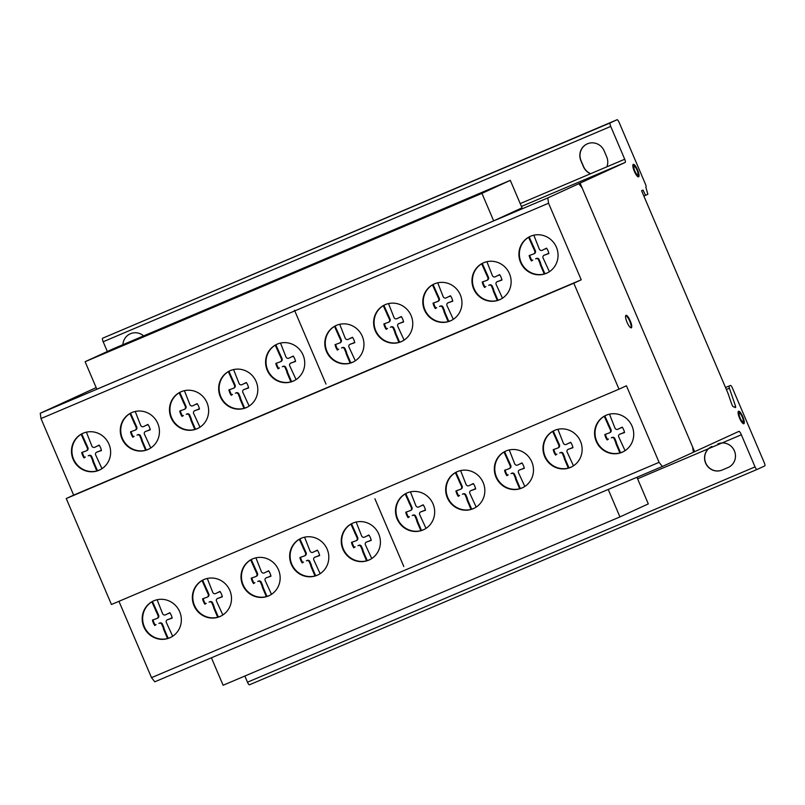 <?xml version="1.0" encoding="UTF-8"?>
<svg xmlns="http://www.w3.org/2000/svg" width="805" height="805" viewBox="0 0 805 805"><rect width="100%" height="100%" fill="white"/><g stroke="black" fill="none" stroke-linecap="round" stroke-linejoin="round"><path stroke-width="1.21" d="M608.228 489.45L619.941 516.921L648.307 503.9L636.946 477.264M619.941 516.921L223.116 685.256L211.403 657.796M481.933 193.361L510.3 180.35L113.475 348.696L85.109 361.707L96.841 389.207L493.666 220.862L481.933 193.361L85.109 361.707M510.3 180.35L522.022 207.851L493.666 220.862M83.187 433.191A20.155 19.461 -114.6 0 0 81.768 433.976L87.896 447.63A2.254 2.174 65.4 0 1 86.88 450.609L86.266 450.891A2.254 2.174 -114.6 0 0 87.282 447.912L81.154 434.257L81.768 433.976M81.154 434.257A20.155 19.461 -114.6 0 0 71.957 452.138A20.155 19.461 -114.6 0 0 83.096 469.396A20.155 19.461 -114.6 0 0 96.811 470.965L92.857 461.688L93.471 461.406L97.425 470.684A20.155 19.461 -114.6 0 0 99.991 469.818M82.633 469.607A20.155 19.461 65.4 0 1 71.474 451.213A20.155 19.461 65.4 0 1 82.643 433.432A20.155 19.461 65.4 0 1 99.468 433.895A20.155 19.461 65.4 0 1 110.597 451.072A20.155 19.461 65.4 0 1 101.541 468.953A20.155 19.461 65.4 0 1 99.458 470.07A20.155 19.461 65.4 0 1 82.633 469.607M181.195 391.703A20.155 19.461 -114.6 0 0 179.777 392.488L185.905 406.143A2.254 2.174 65.4 0 1 184.878 409.121L184.265 409.403A2.254 2.174 -114.6 0 0 185.291 406.424L179.163 392.77L179.777 392.488M179.163 392.77A20.155 19.461 -114.6 0 0 169.966 410.651A20.155 19.461 -114.6 0 0 181.095 427.908A20.155 19.461 -114.6 0 0 194.82 429.478L190.866 420.2L191.479 419.918L195.434 429.196A20.155 19.461 -114.6 0 0 198 428.33M180.642 428.119A20.155 19.461 65.4 0 1 169.473 409.725A20.155 19.461 65.4 0 1 180.652 391.944A20.155 19.461 65.4 0 1 197.477 392.407A20.155 19.461 65.4 0 1 208.606 409.584A20.155 19.461 65.4 0 1 199.539 427.465A20.155 19.461 65.4 0 1 197.467 428.582A20.155 19.461 65.4 0 1 180.642 428.119M277.292 344.097A20.155 19.461 -114.6 0 0 275.874 344.882L282.002 358.527A2.254 2.174 65.4 0 1 280.985 361.515L280.371 361.797A2.254 2.174 -114.6 0 0 281.388 358.819L275.26 345.164L275.874 344.882M275.26 345.164A20.155 19.461 -114.6 0 0 266.063 363.045A20.155 19.461 -114.6 0 0 277.202 380.302A20.155 19.461 -114.6 0 0 290.917 381.872L286.962 372.594L287.576 372.313L291.531 381.59A20.155 19.461 -114.6 0 0 294.097 380.725M276.739 380.513A20.155 19.461 65.4 0 1 265.58 362.119A20.155 19.461 65.4 0 1 276.749 344.339A20.155 19.461 65.4 0 1 293.573 344.802A20.155 19.461 65.4 0 1 304.703 361.978A20.155 19.461 65.4 0 1 295.646 379.859A20.155 19.461 65.4 0 1 293.563 380.976A20.155 19.461 65.4 0 1 276.739 380.513M385.323 304.612A20.155 19.461 -114.6 0 0 383.905 305.397L390.033 319.052A2.254 2.174 65.4 0 1 389.006 322.03L388.392 322.312A2.254 2.174 -114.6 0 0 389.419 319.333L383.291 305.679L383.905 305.397M383.291 305.679A20.155 19.461 -114.6 0 0 374.094 323.56A20.155 19.461 -114.6 0 0 385.223 340.817A20.155 19.461 -114.6 0 0 398.948 342.387L394.983 333.109L395.597 332.827L399.562 342.105A20.155 19.461 -114.6 0 0 402.128 341.24M384.76 341.028A20.155 19.461 65.4 0 1 373.601 322.634A20.155 19.461 65.4 0 1 384.78 304.853A20.155 19.461 65.4 0 1 401.604 305.316A20.155 19.461 65.4 0 1 412.734 322.493A20.155 19.461 65.4 0 1 403.667 340.374A20.155 19.461 65.4 0 1 401.584 341.491A20.155 19.461 65.4 0 1 384.76 341.028M483.684 262.712A20.155 19.461 -114.6 0 0 482.276 263.497L488.404 277.141A2.254 2.174 65.4 0 1 487.377 280.13L486.763 280.412A2.254 2.174 -114.6 0 0 487.78 277.423L481.662 263.778L482.276 263.497M481.662 263.778A20.155 19.461 -114.6 0 0 472.465 281.649A20.155 19.461 -114.6 0 0 483.594 298.907A20.155 19.461 -114.6 0 0 497.319 300.486L493.354 291.199L493.968 290.917L497.933 300.205A20.155 19.461 -114.6 0 0 500.489 299.329M483.131 299.118A20.155 19.461 65.4 0 1 471.972 280.724A20.155 19.461 65.4 0 1 483.151 262.953A20.155 19.461 65.4 0 1 499.975 263.416A20.155 19.461 65.4 0 1 511.095 280.593A20.155 19.461 65.4 0 1 502.038 298.474A20.155 19.461 65.4 0 1 499.955 299.591A20.155 19.461 65.4 0 1 483.131 299.118M153.896 600.772A20.155 19.461 -114.6 0 0 152.487 601.546L158.615 615.201A2.254 2.174 65.4 0 1 157.589 618.19L156.975 618.471A2.254 2.174 -114.6 0 0 158.001 615.483L151.873 601.828L152.487 601.546M151.873 601.828A20.155 19.461 -114.6 0 0 142.676 619.709A20.155 19.461 -114.6 0 0 153.805 636.966A20.155 19.461 -114.6 0 0 167.531 638.536L163.566 629.258L164.18 628.977L168.144 638.254A20.155 19.461 -114.6 0 0 170.7 637.389M153.342 637.178A20.155 19.461 65.4 0 1 142.183 618.783A20.155 19.461 65.4 0 1 153.363 601.003A20.155 19.461 65.4 0 1 170.187 601.476A20.155 19.461 65.4 0 1 181.316 618.653A20.155 19.461 65.4 0 1 172.25 636.524A20.155 19.461 65.4 0 1 170.167 637.64A20.155 19.461 65.4 0 1 153.342 637.178M252.71 558.851A20.155 19.461 -114.6 0 0 251.301 559.636L257.419 573.281A2.254 2.174 65.4 0 1 256.403 576.269L255.789 576.551A2.254 2.174 -114.6 0 0 256.805 573.562L250.677 559.918L251.301 559.636M250.677 559.918A20.155 19.461 -114.6 0 0 241.49 577.789A20.155 19.461 -114.6 0 0 252.619 595.046A20.155 19.461 -114.6 0 0 266.334 596.626L262.38 587.338L262.994 587.056L266.958 596.344A20.155 19.461 -114.6 0 0 269.514 595.469M252.156 595.257A20.155 19.461 65.4 0 1 240.997 576.863A20.155 19.461 65.4 0 1 252.176 559.083A20.155 19.461 65.4 0 1 269.001 559.556A20.155 19.461 65.4 0 1 280.12 576.732A20.155 19.461 65.4 0 1 271.064 594.613A20.155 19.461 65.4 0 1 268.981 595.73A20.155 19.461 65.4 0 1 252.156 595.257M352.962 523.069A20.155 19.461 -114.6 0 0 351.544 523.844L357.672 537.499A2.254 2.174 65.4 0 1 356.645 540.487L356.031 540.769A2.254 2.174 -114.6 0 0 357.058 537.78L350.93 524.125L351.544 523.844M350.93 524.125A20.155 19.461 -114.6 0 0 341.733 542.007A20.155 19.461 -114.6 0 0 352.862 559.264A20.155 19.461 -114.6 0 0 366.587 560.833L362.622 551.556L363.236 551.274L367.201 560.552A20.155 19.461 -114.6 0 0 369.757 559.686M352.399 559.475A20.155 19.461 65.4 0 1 341.24 541.081A20.155 19.461 65.4 0 1 352.419 523.3A20.155 19.461 65.4 0 1 369.243 523.763A20.155 19.461 65.4 0 1 380.373 540.95A20.155 19.461 65.4 0 1 371.306 558.821A20.155 19.461 65.4 0 1 369.223 559.938A20.155 19.461 65.4 0 1 352.399 559.475M457.391 471.609A20.155 19.461 -114.6 0 0 455.972 472.394L462.1 486.049A2.254 2.174 65.4 0 1 461.074 489.038L460.46 489.319A2.254 2.174 -114.6 0 0 461.486 486.331L455.358 472.676L455.972 472.394M455.358 472.676A20.155 19.461 -114.6 0 0 446.161 490.557A20.155 19.461 -114.6 0 0 457.29 507.814A20.155 19.461 -114.6 0 0 471.016 509.384L467.051 500.106L467.665 499.825L471.629 509.102A20.155 19.461 -114.6 0 0 474.185 508.237M456.827 508.025A20.155 19.461 65.4 0 1 445.668 489.631A20.155 19.461 65.4 0 1 456.848 471.851A20.155 19.461 65.4 0 1 473.672 472.314A20.155 19.461 65.4 0 1 484.801 489.5A20.155 19.461 65.4 0 1 475.735 507.371A20.155 19.461 65.4 0 1 473.652 508.488A20.155 19.461 65.4 0 1 456.827 508.025M554.695 430.333A20.155 19.461 -114.6 0 0 553.277 431.118L559.405 444.773A2.254 2.174 65.4 0 1 558.378 447.751L557.764 448.033A2.254 2.174 -114.6 0 0 558.791 445.054L552.663 431.4L553.277 431.118M552.663 431.4A20.155 19.461 -114.6 0 0 543.466 449.281A20.155 19.461 -114.6 0 0 554.595 466.538A20.155 19.461 -114.6 0 0 568.32 468.108L564.365 458.83L564.979 458.548L568.934 467.826A20.155 19.461 -114.6 0 0 571.5 466.96M554.142 466.749A20.155 19.461 65.4 0 1 542.973 448.355A20.155 19.461 65.4 0 1 554.152 430.574A20.155 19.461 65.4 0 1 570.976 431.037A20.155 19.461 65.4 0 1 582.106 448.214A20.155 19.461 65.4 0 1 573.039 466.095A20.155 19.461 65.4 0 1 570.966 467.212A20.155 19.461 65.4 0 1 554.142 466.749M606.286 415.189A20.155 19.461 -114.6 0 0 604.867 415.974L610.995 429.629A2.254 2.174 65.4 0 1 609.969 432.607L609.355 432.889A2.254 2.174 -114.6 0 0 610.381 429.91L604.253 416.255L604.867 415.974M604.253 416.255A20.155 19.461 -114.6 0 0 595.056 434.137A20.155 19.461 -114.6 0 0 606.185 451.394A20.155 19.461 -114.6 0 0 619.91 452.963L615.956 443.686L616.57 443.404L620.524 452.682A20.155 19.461 -114.6 0 0 623.09 451.816M605.732 451.605A20.155 19.461 65.4 0 1 594.563 433.211A20.155 19.461 65.4 0 1 605.742 415.43A20.155 19.461 65.4 0 1 622.567 415.893A20.155 19.461 65.4 0 1 633.696 433.07A20.155 19.461 65.4 0 1 624.63 450.951A20.155 19.461 65.4 0 1 622.557 452.068A20.155 19.461 65.4 0 1 605.732 451.605M506.043 450.971A20.155 19.461 -114.6 0 0 504.624 451.756L510.752 465.411A2.254 2.174 65.4 0 1 509.726 468.389L509.112 468.671A2.254 2.174 -114.6 0 0 510.139 465.693L504.011 452.038L504.624 451.756M504.011 452.038A20.155 19.461 -114.6 0 0 494.813 469.919A20.155 19.461 -114.6 0 0 505.943 487.176A20.155 19.461 -114.6 0 0 519.668 488.746L515.703 479.468L516.317 479.186L520.282 488.464A20.155 19.461 -114.6 0 0 522.837 487.599M505.48 487.387A20.155 19.461 65.4 0 1 494.32 468.993A20.155 19.461 65.4 0 1 505.5 451.213A20.155 19.461 65.4 0 1 522.324 451.675A20.155 19.461 65.4 0 1 533.453 468.862A20.155 19.461 65.4 0 1 524.387 486.733A20.155 19.461 65.4 0 1 522.304 487.85A20.155 19.461 65.4 0 1 505.48 487.387M407.229 492.891A20.155 19.461 -114.6 0 0 405.811 493.676L411.939 507.331A2.254 2.174 65.4 0 1 410.912 510.31L410.298 510.591A2.254 2.174 -114.6 0 0 411.325 507.613L405.197 493.958L405.811 493.676M405.197 493.958A20.155 19.461 -114.6 0 0 396 511.839A20.155 19.461 -114.6 0 0 407.129 529.096A20.155 19.461 -114.6 0 0 420.854 530.666L416.889 521.388L417.503 521.107L421.468 530.384A20.155 19.461 -114.6 0 0 424.024 529.519M406.666 529.308A20.155 19.461 65.4 0 1 395.507 510.913A20.155 19.461 65.4 0 1 406.686 493.133A20.155 19.461 65.4 0 1 423.511 493.596A20.155 19.461 65.4 0 1 434.64 510.773A20.155 19.461 65.4 0 1 425.573 528.654A20.155 19.461 65.4 0 1 423.49 529.771A20.155 19.461 65.4 0 1 406.666 529.308M301.372 538.213A20.155 19.461 -114.6 0 0 299.953 538.988L306.081 552.643A2.254 2.174 65.4 0 1 305.055 555.631L304.441 555.913A2.254 2.174 -114.6 0 0 305.467 552.924L299.339 539.269L299.953 538.988M299.339 539.269A20.155 19.461 -114.6 0 0 290.142 557.151A20.155 19.461 -114.6 0 0 301.271 574.408A20.155 19.461 -114.6 0 0 314.997 575.978L311.032 566.7L311.646 566.418L315.61 575.696A20.155 19.461 -114.6 0 0 318.166 574.83M300.808 574.619A20.155 19.461 65.4 0 1 289.649 556.225A20.155 19.461 65.4 0 1 300.829 538.444A20.155 19.461 65.4 0 1 317.653 538.917A20.155 19.461 65.4 0 1 328.782 556.094A20.155 19.461 65.4 0 1 319.716 573.965A20.155 19.461 65.4 0 1 317.633 575.082A20.155 19.461 65.4 0 1 300.808 574.619M204.057 579.489A20.155 19.461 -114.6 0 0 202.649 580.274L208.777 593.919A2.254 2.174 65.4 0 1 207.75 596.908L207.137 597.189A2.254 2.174 -114.6 0 0 208.153 594.201L202.035 580.556L202.649 580.274M202.035 580.556A20.155 19.461 -114.6 0 0 192.838 598.427A20.155 19.461 -114.6 0 0 203.967 615.684A20.155 19.461 -114.6 0 0 217.692 617.264L213.728 607.976L214.341 607.695L218.306 616.982A20.155 19.461 -114.6 0 0 220.862 616.107M203.504 615.895A20.155 19.461 65.4 0 1 192.345 597.501A20.155 19.461 65.4 0 1 203.524 579.731A20.155 19.461 65.4 0 1 220.349 580.194A20.155 19.461 65.4 0 1 231.468 597.37A20.155 19.461 65.4 0 1 222.411 615.251A20.155 19.461 65.4 0 1 220.329 616.368A20.155 19.461 65.4 0 1 203.504 615.895M530.616 236.227A20.155 19.461 -114.6 0 0 529.207 237.012L535.335 250.657A2.254 2.174 65.4 0 1 534.309 253.645L533.695 253.927A2.254 2.174 -114.6 0 0 534.711 250.939L528.593 237.294L529.207 237.012M528.593 237.294A20.155 19.461 -114.6 0 0 519.396 255.165A20.155 19.461 -114.6 0 0 530.525 272.422A20.155 19.461 -114.6 0 0 544.25 274.002L540.286 264.714L540.9 264.432L544.864 273.72A20.155 19.461 -114.6 0 0 547.42 272.845M530.062 272.633A20.155 19.461 65.4 0 1 518.903 254.239A20.155 19.461 65.4 0 1 530.082 236.459A20.155 19.461 65.4 0 1 546.907 236.932A20.155 19.461 65.4 0 1 558.026 254.108A20.155 19.461 65.4 0 1 548.97 271.979A20.155 19.461 65.4 0 1 546.887 273.106A20.155 19.461 65.4 0 1 530.062 272.633M434.519 283.833A20.155 19.461 -114.6 0 0 433.1 284.618L439.228 298.263A2.254 2.174 65.4 0 1 438.212 301.251L437.598 301.533A2.254 2.174 -114.6 0 0 438.614 298.544L432.486 284.9L433.1 284.618M432.486 284.9A20.155 19.461 -114.6 0 0 423.289 302.771A20.155 19.461 -114.6 0 0 434.428 320.028A20.155 19.461 -114.6 0 0 448.144 321.608L444.189 312.32L444.803 312.038L448.757 321.326A20.155 19.461 -114.6 0 0 451.323 320.45M433.965 320.239A20.155 19.461 65.4 0 1 422.796 301.845A20.155 19.461 65.4 0 1 433.976 284.064A20.155 19.461 65.4 0 1 450.8 284.537A20.155 19.461 65.4 0 1 461.929 301.714A20.155 19.461 65.4 0 1 452.873 319.595A20.155 19.461 65.4 0 1 450.79 320.712A20.155 19.461 65.4 0 1 433.965 320.239M336.51 325.321A20.155 19.461 -114.6 0 0 335.101 326.106L341.229 339.75A2.254 2.174 65.4 0 1 340.203 342.739L339.589 343.021A2.254 2.174 -114.6 0 0 340.606 340.032L334.488 326.387L335.101 326.106M334.488 326.387A20.155 19.461 -114.6 0 0 325.29 344.258A20.155 19.461 -114.6 0 0 336.42 361.515A20.155 19.461 -114.6 0 0 350.145 363.095L346.18 353.808L346.794 353.526L350.759 362.814A20.155 19.461 -114.6 0 0 353.315 361.938M335.957 361.727A20.155 19.461 65.4 0 1 324.797 343.333A20.155 19.461 65.4 0 1 335.977 325.562A20.155 19.461 65.4 0 1 352.801 326.025A20.155 19.461 65.4 0 1 363.92 343.202A20.155 19.461 65.4 0 1 354.864 361.083A20.155 19.461 65.4 0 1 352.781 362.2A20.155 19.461 65.4 0 1 335.957 361.727M230.361 370.582A20.155 19.461 -114.6 0 0 228.942 371.367L235.07 385.021A2.254 2.174 65.4 0 1 234.054 388L233.44 388.282A2.254 2.174 -114.6 0 0 234.456 385.303L228.328 371.648L228.942 371.367M228.328 371.648A20.155 19.461 -114.6 0 0 219.131 389.529A20.155 19.461 -114.6 0 0 230.27 406.787A20.155 19.461 -114.6 0 0 243.985 408.356L240.031 399.079L240.645 398.797L244.599 408.075A20.155 19.461 -114.6 0 0 247.165 407.209M229.807 406.998A20.155 19.461 65.4 0 1 218.648 388.604A20.155 19.461 65.4 0 1 229.817 370.823A20.155 19.461 65.4 0 1 246.642 371.286A20.155 19.461 65.4 0 1 257.771 388.463A20.155 19.461 65.4 0 1 248.715 406.344A20.155 19.461 65.4 0 1 246.632 407.461A20.155 19.461 65.4 0 1 229.807 406.998M132 412.492A20.155 19.461 -114.6 0 0 130.581 413.267L136.709 426.922A2.254 2.174 65.4 0 1 135.683 429.91L135.069 430.192A2.254 2.174 -114.6 0 0 136.095 427.203L129.967 413.549L130.581 413.267M129.967 413.549A20.155 19.461 -114.6 0 0 120.77 431.43A20.155 19.461 -114.6 0 0 131.899 448.687A20.155 19.461 -114.6 0 0 145.625 450.257L141.66 440.979L142.274 440.697L146.238 449.975A20.155 19.461 -114.6 0 0 148.794 449.11M131.436 448.898A20.155 19.461 65.4 0 1 120.277 430.504A20.155 19.461 65.4 0 1 131.457 412.724A20.155 19.461 65.4 0 1 148.281 413.196A20.155 19.461 65.4 0 1 159.41 430.373A20.155 19.461 65.4 0 1 150.344 448.244A20.155 19.461 65.4 0 1 148.261 449.361A20.155 19.461 65.4 0 1 131.436 448.898M638.254 176.858A6.772 1.761 67 0 0 638.264 176.838A6.772 1.761 67 0 0 637.802 172.351M637.027 168.738A6.772 1.761 -113 0 1 638.848 176.597A6.772 1.761 -113 0 1 638.586 176.838A6.772 1.761 -113 0 1 634.843 172.461A6.772 1.761 -113 0 1 633.294 164.371A6.772 1.761 -113 0 1 637.027 168.738M633.968 166.544A4.588 1.197 67 0 0 635.195 171.857A4.588 1.197 67 0 0 637.731 174.826A4.588 1.197 67 0 0 636.675 169.342A4.588 1.197 67 0 0 634.149 166.373A4.588 1.197 67 0 0 633.968 166.544M633.505 169.09A4.588 1.197 -113 0 1 633.394 166.786A4.588 1.197 -113 0 1 633.565 166.625L634.149 166.373M741.224 414.937A6.772 1.761 67 0 0 738.306 411.476M739.594 418.228A6.772 1.761 -113 0 1 738.537 411.264A6.772 1.761 -113 0 1 738.547 411.254A6.772 1.761 -113 0 1 742.794 416.759A6.772 1.761 -113 0 1 743.84 423.722A6.772 1.761 -113 0 1 739.594 418.228M742.995 421.709A4.588 1.197 67 0 0 742.28 416.99A4.588 1.197 67 0 0 739.403 413.267A4.588 1.197 67 0 0 740.107 417.986A4.588 1.197 67 0 0 742.985 421.719A4.588 1.197 67 0 0 742.995 421.709A4.588 1.197 -113 0 1 739.352 415.813A4.588 1.197 -113 0 1 741.234 414.947A4.588 1.197 -113 0 1 742.995 421.709M742.985 421.719L742.411 421.961A4.588 1.197 -113 0 1 742.411 421.961A4.588 1.197 -113 0 1 740.58 420.291M630.969 327.846A6.772 1.761 67 0 0 630.305 322.694A6.772 1.761 67 0 0 625.918 315.62A6.772 1.761 67 0 0 625.767 315.57M630.818 327.796A6.772 1.761 -113 0 1 626.431 320.712A6.772 1.761 -113 0 1 626.008 315.349A6.772 1.761 -113 0 1 626.491 315.369A6.772 1.761 -113 0 1 630.597 321.678A6.772 1.761 -113 0 1 631.301 327.816A6.772 1.761 -113 0 1 630.818 327.796M738.759 415.984A4.588 1.197 -113 0 1 738.829 413.508L739.403 413.267M743.508 423.752A6.772 1.761 67 0 0 743.055 419.244M659.084 462.342L626.421 385.776L619.005 389.177L573.804 283.209L581.22 279.808L548.567 203.242L547.813 197.929L625.183 162.439A3.14 0.815 67 0 0 625.193 162.429A3.14 0.815 67 0 0 624.73 159.239L610.733 126.425A3.512 0.916 -113 0 1 610.22 122.883L617.073 119.744A3.431 0.896 -113 0 1 619.186 122.551L645.429 184.093A3.119 0.815 -113 0 1 645.892 187.273A3.119 0.815 -113 0 1 645.882 187.273L647.864 194.287L645.58 195.333L643.034 190.081L641.595 190.745L728.012 393.343L731.916 404.714L732.942 406.555L735.609 407.602L735.629 406.455L729.4 388.221A3.089 0.805 -113 0 1 729.27 385.977A3.089 0.805 -113 0 1 729.32 385.967L730.457 385.444A3.119 0.815 -113 0 1 732.409 388.02L764.287 462.744A3.129 0.815 -113 0 1 764.75 465.924L757.012 469.476A3.129 0.815 -113 0 1 755.05 466.89L741.345 434.77A3.773 0.986 67 0 0 738.889 431.379L662.364 466.487L659.084 462.342L151.511 677.659L154.802 681.805L662.364 466.487M610.22 122.883A3.512 0.916 -113 0 1 610.23 122.883L102.658 338.201A3.512 0.916 67 0 0 103.171 341.753L107.337 351.503M637.731 174.826L637.158 175.067A4.588 1.197 -113 0 1 635.326 173.397M635.97 168.044A6.772 1.761 67 0 0 633.052 164.592M590.689 173.679L606.879 166.816L590.689 173.679A13.091 12.639 -114.6 0 1 583.595 166.635L581.039 160.648A13.091 12.639 -114.6 0 1 587.167 143.914M606.708 156.834A13.091 12.639 65.4 0 1 606.869 166.816A13.091 12.639 -114.6 0 0 606.708 156.834L604.153 150.847A13.091 12.639 -114.6 0 0 587.409 143.803A13.091 12.639 -114.6 0 0 580.888 160.718A13.091 12.639 65.4 0 1 587.087 143.944A13.091 12.639 65.4 0 1 604.153 150.847L606.708 156.834M583.434 166.705L580.888 160.718L583.434 166.705A13.091 12.639 -114.6 0 0 590.538 173.749A13.091 12.639 65.4 0 1 583.434 166.705L583.595 166.635M624.73 159.239L606.869 166.816M610.733 126.425L103.171 341.753M590.538 173.749L520.211 203.585M741.345 434.77L722.045 442.961A12.85 12.407 65.4 0 1 727.811 467.635L721.984 470.1A12.85 12.407 65.4 0 1 708.47 448.717L637.59 478.784M708.611 448.657A12.85 12.407 -114.6 0 0 722.145 470.029L727.962 467.564A12.85 12.407 -114.6 0 0 728.404 467.373M717.728 443.988A12.85 12.407 -114.6 0 1 734.391 450.881A12.85 12.407 -114.6 0 1 727.811 467.635L727.962 467.564M722.045 442.961L708.47 448.717M244.851 676.039L247.477 682.207A3.129 0.815 67 0 0 249.449 684.793L757.012 469.476M755.05 466.89L247.477 682.207M145.625 450.257L146.238 449.975M141.66 440.979L141.298 439.409L141.911 439.127L142.274 440.697M141.298 439.409L140.02 436.411L140.633 436.129L141.911 439.127M140.02 436.411A2.073 2.002 -114.6 0 0 137.001 435.123L137.826 434.73A2.073 2.002 65.4 0 1 140.633 436.129M134.163 436.32L132.835 437.216A14.621 14.118 65.4 0 1 130.531 431.802L134.928 430.252A2.254 2.174 -114.6 0 0 135.069 430.192M131.175 431.661A14.621 14.118 -114.6 0 0 133.389 436.843M135.21 411.466L140.654 425.302A2.244 2.163 -114.6 0 0 143.642 426.549L147.949 424.416A14.621 14.118 65.4 0 1 150.253 429.83L145.715 431.42A2.063 1.992 -114.6 0 0 144.568 434.479L150.777 447.972M145.715 431.42L150.223 429.689M145.393 431.54L146.007 431.259A2.063 1.992 65.4 0 1 146.339 431.138M148.684 430.162L149.307 429.88M146.681 425.261L148.009 424.497M133.932 422.846L134.546 422.565M134.807 424.195L135.421 423.913M136.095 427.203L136.709 426.922M243.985 408.356L244.599 408.075M240.031 399.079L239.669 397.509L240.282 397.227L240.645 398.797M239.669 397.509L238.381 394.5L238.994 394.219L240.282 397.227M238.381 394.5A2.073 2.002 -114.6 0 0 235.372 393.212L235.553 393.122M235.573 393.112L236.187 392.83A2.073 2.002 65.4 0 1 238.994 394.219M232.534 394.42L231.206 395.315A14.621 14.118 65.4 0 1 228.902 389.902L233.289 388.342A2.254 2.174 -114.6 0 0 233.44 388.282M229.546 389.761A14.621 14.118 -114.6 0 0 231.76 394.943M233.571 369.555L239.025 383.401A2.244 2.163 -114.6 0 0 242.013 384.649L246.32 382.506A14.621 14.118 65.4 0 1 248.624 387.93L244.086 389.519A2.063 1.992 -114.6 0 0 242.939 392.568L249.148 406.062M244.086 389.519L248.594 387.779M243.764 389.63L244.378 389.348A2.063 1.992 65.4 0 1 244.7 389.238M247.055 388.262L247.668 387.98M245.052 383.351L246.38 382.596M232.293 380.946L232.917 380.664M233.178 382.295L233.792 382.013M234.456 385.303L235.07 385.021M350.145 363.095L350.759 362.814M346.18 353.808L345.818 352.238L346.432 351.956L346.794 353.526M345.818 352.238L344.54 349.239L345.154 348.957L346.432 351.956M344.54 349.239A2.073 2.002 -114.6 0 0 341.521 347.951L342.346 347.559A2.073 2.002 65.4 0 1 345.154 348.957M338.684 349.159L337.355 350.044A14.621 14.118 65.4 0 1 335.051 344.631L339.448 343.081A2.254 2.174 -114.6 0 0 339.589 343.021M335.695 344.49A14.621 14.118 -114.6 0 0 337.909 349.672M339.73 324.294L345.174 338.13A2.244 2.163 -114.6 0 0 348.163 339.378L352.469 337.245A14.621 14.118 65.4 0 1 354.774 342.658L350.235 344.258A2.063 1.992 -114.6 0 0 349.088 347.307L355.297 360.801M350.235 344.258L354.743 342.517M349.913 344.369L350.527 344.087A2.063 1.992 65.4 0 1 350.849 343.976M353.204 343L353.818 342.719M351.201 338.09L352.53 337.335M338.452 335.685L339.066 335.403M339.328 337.033L339.941 336.752M340.606 340.032L341.229 339.75M448.144 321.608L448.757 321.326M444.189 312.32L443.827 310.75L444.441 310.468L444.803 312.038M443.827 310.75L442.539 307.752L443.153 307.47L444.441 310.468M442.539 307.752A2.073 2.002 -114.6 0 0 439.53 306.464L440.345 306.071A2.073 2.002 65.4 0 1 443.153 307.47M436.692 307.671L435.364 308.557A14.621 14.118 65.4 0 1 433.05 303.143L437.447 301.593A2.254 2.174 -114.6 0 0 437.598 301.533M433.704 303.002A14.621 14.118 -114.6 0 0 435.918 308.184M437.729 282.807L443.173 296.643A2.244 2.163 -114.6 0 0 446.161 297.89L450.468 295.757A14.621 14.118 65.4 0 1 452.782 301.171L448.244 302.771A2.063 1.992 -114.6 0 0 447.097 305.82L453.306 319.313M448.244 302.771L452.752 301.03M447.922 302.881L448.536 302.6A2.063 1.992 65.4 0 1 448.858 302.489M451.213 301.503L451.826 301.221M449.21 296.602L450.528 295.848M436.451 294.197L437.065 293.916M437.336 295.546L437.95 295.264M438.614 298.544L439.228 298.263M544.25 274.002L544.864 273.72M540.286 264.714L539.924 263.144L540.537 262.863L540.9 264.432M539.924 263.144L538.646 260.146L539.259 259.864L540.537 262.863M538.646 260.146A2.073 2.002 -114.6 0 0 535.627 258.858L536.452 258.465A2.073 2.002 65.4 0 1 539.259 259.864M532.789 260.065L531.461 260.951A14.621 14.118 65.4 0 1 529.157 255.537L533.554 253.988A2.254 2.174 -114.6 0 0 533.695 253.927M529.801 255.396A14.621 14.118 -114.6 0 0 532.014 260.579M533.836 235.201L539.28 249.037A2.244 2.163 -114.6 0 0 542.268 250.285L546.575 248.151A14.621 14.118 65.4 0 1 548.879 253.565L544.341 255.165A2.063 1.992 -114.6 0 0 543.194 258.214L549.402 271.708M544.341 255.165L548.849 253.424M544.019 255.276L544.633 254.994A2.063 1.992 65.4 0 1 544.955 254.883M547.309 253.897L547.923 253.615M545.307 248.997L546.635 248.242M532.558 246.592L533.172 246.31M533.433 247.94L534.047 247.658M534.711 250.939L535.335 250.657M217.692 617.264L218.306 616.982M213.728 607.976L213.365 606.407L213.979 606.125L214.341 607.695M213.365 606.407L212.087 603.408L212.701 603.126L213.979 606.125M212.087 603.408A2.073 2.002 -114.6 0 0 209.069 602.12L209.25 602.019M209.28 602.009L209.894 601.727A2.073 2.002 65.4 0 1 212.701 603.126M206.231 603.327L204.903 604.223A14.621 14.118 65.4 0 1 202.598 598.799L206.996 597.25A2.254 2.174 -114.6 0 0 207.137 597.189M203.242 598.658A14.621 14.118 -114.6 0 0 205.456 603.851M207.277 578.463L212.721 592.299A2.244 2.163 -114.6 0 0 215.71 593.547L220.017 591.413A14.621 14.118 65.4 0 1 222.321 596.827L217.783 598.427A2.063 1.992 -114.6 0 0 216.636 601.476L222.844 614.97M217.783 598.427L222.291 596.686M217.461 598.538L218.075 598.256A2.063 1.992 65.4 0 1 218.397 598.145M220.751 597.169L221.365 596.887M218.749 592.259L220.077 591.504M206 589.854L206.613 589.572M206.875 591.202L207.489 590.92M208.153 594.201L208.777 593.919M314.997 575.978L315.61 575.696M311.032 566.7L310.67 565.13L311.283 564.848L311.646 566.418M310.67 565.13L309.392 562.132L310.005 561.85L311.283 564.848M309.392 562.132A2.073 2.002 -114.6 0 0 306.373 560.844L306.554 560.743M306.584 560.733L307.198 560.451A2.073 2.002 65.4 0 1 310.005 561.85M303.545 562.041L302.217 562.937A14.621 14.118 65.4 0 1 299.903 557.523L304.3 555.973A2.254 2.174 -114.6 0 0 304.441 555.913M300.547 557.382A14.621 14.118 -114.6 0 0 302.771 562.564M304.582 537.187L310.026 551.023A2.244 2.163 -114.6 0 0 312.984 552.29L317.321 550.137A14.621 14.118 65.4 0 1 319.635 555.551L315.097 557.14A2.063 1.992 -114.6 0 0 313.94 560.2L320.149 573.693M315.097 557.14L319.605 555.41M314.765 557.261L315.379 556.98A2.063 1.992 65.4 0 1 315.711 556.859M318.066 555.883L318.679 555.601M316.053 550.982L317.381 550.217M303.304 548.567L303.918 548.286M304.179 549.916L304.793 549.634M305.467 552.924L306.081 552.643M420.854 530.666L421.468 530.384M416.889 521.388L416.527 519.819L417.141 519.537L417.503 521.107M416.527 519.819L415.249 516.81L415.863 516.528L417.141 519.537M415.249 516.81A2.073 2.002 -114.6 0 0 412.23 515.522L412.412 515.431M412.442 515.421L413.056 515.14A2.073 2.002 65.4 0 1 415.863 516.528M409.403 516.73L408.075 517.625A14.621 14.118 65.4 0 1 405.76 512.211L410.158 510.652A2.254 2.174 -114.6 0 0 410.298 510.591M406.404 512.071A14.621 14.118 -114.6 0 0 408.628 517.253M410.439 491.865L415.883 505.711A2.244 2.163 -114.6 0 0 418.842 506.969L423.178 504.816A14.621 14.118 65.4 0 1 425.493 510.239L420.955 511.829A2.063 1.992 -114.6 0 0 419.797 514.878L426.006 528.372M420.955 511.829L425.463 510.088M420.623 511.95L421.236 511.668A2.063 1.992 65.4 0 1 421.568 511.547M423.923 510.571L424.537 510.29M421.911 505.671L423.239 504.906M409.161 503.256L409.775 502.974M410.037 504.604L410.651 504.322M411.325 507.613L411.939 507.331M519.668 488.746L520.282 488.464M515.703 479.468L515.341 477.898L515.955 477.617L516.317 479.186M515.341 477.898L514.063 474.9L514.677 474.618L515.955 477.617M514.063 474.9A2.073 2.002 -114.6 0 0 511.044 473.612L511.225 473.511M511.256 473.501L511.869 473.219A2.073 2.002 65.4 0 1 514.677 474.618M508.207 474.809L506.878 475.705A14.621 14.118 65.4 0 1 504.574 470.291L508.971 468.731A2.254 2.174 -114.6 0 0 509.112 468.671M505.218 470.15A14.621 14.118 -114.6 0 0 507.432 475.332M509.253 449.955L514.697 463.791A2.244 2.163 -114.6 0 0 517.645 465.059L521.992 462.895A14.621 14.118 65.4 0 1 524.307 468.319L519.758 469.909A2.063 1.992 -114.6 0 0 518.611 472.968L524.82 486.462M519.758 469.909L524.266 468.178M519.436 470.029L520.05 469.748A2.063 1.992 65.4 0 1 520.382 469.627M522.727 468.651L523.351 468.369M520.724 463.75L522.053 462.986M507.975 461.335L508.589 461.054M508.851 462.684L509.464 462.402M510.139 465.693L510.752 465.411M619.91 452.963L620.524 452.682M615.956 443.686L615.584 442.116L616.197 441.834L616.57 443.404M615.584 442.116L614.306 439.107L614.919 438.826L616.197 441.834M614.306 439.107A2.073 2.002 -114.6 0 0 611.297 437.819L611.468 437.729M611.498 437.719L612.112 437.437A2.073 2.002 65.4 0 1 614.919 438.826M608.459 439.027L607.131 439.922A14.621 14.118 65.4 0 1 604.817 434.509L609.214 432.949A2.254 2.174 -114.6 0 0 609.355 432.889M605.461 434.368A14.621 14.118 -114.6 0 0 607.684 439.55M609.496 414.162L614.94 428.008A2.244 2.163 -114.6 0 0 617.928 429.256L622.235 427.113A14.621 14.118 65.4 0 1 624.549 432.537L620.011 434.126A2.063 1.992 -114.6 0 0 618.854 437.175L625.062 450.669M620.011 434.126L624.519 432.386M619.679 434.237L620.293 433.955A2.063 1.992 65.4 0 1 620.625 433.845M622.979 432.869L623.593 432.587M620.967 427.958L622.295 427.203M608.218 425.553L608.832 425.271M609.103 426.902L609.717 426.62M610.381 429.91L610.995 429.629M568.32 468.108L568.934 467.826M564.365 458.83L563.993 457.26L564.607 456.978L564.979 458.548M563.993 457.26L562.715 454.251L563.329 453.97L564.607 456.978M562.715 454.251A2.073 2.002 -114.6 0 0 559.706 452.963L559.878 452.873M559.908 452.863L560.522 452.581A2.073 2.002 65.4 0 1 563.329 453.97M556.869 454.171L555.541 455.067A14.621 14.118 65.4 0 1 553.226 449.653L557.624 448.093A2.254 2.174 -114.6 0 0 557.764 448.033M553.87 449.512A14.621 14.118 -114.6 0 0 556.094 454.694M557.905 429.307L563.349 443.153A2.244 2.163 -114.6 0 0 566.307 444.41L570.644 442.257A14.621 14.118 65.4 0 1 572.959 447.681L568.421 449.271A2.063 1.992 -114.6 0 0 567.263 452.319L573.472 465.813M568.421 449.271L572.929 447.53M568.088 449.391L568.702 449.099A2.063 1.992 65.4 0 1 569.034 448.989M571.389 448.013L572.003 447.731M569.377 443.112L570.705 442.348M556.627 440.697L557.241 440.416M557.513 442.046L558.127 441.764M558.791 445.054L559.405 444.773M471.016 509.384L471.629 509.102M467.051 500.106L466.689 498.537L467.303 498.255L467.665 499.825M466.689 498.537L465.411 495.538L466.025 495.256L467.303 498.255M465.411 495.538A2.073 2.002 -114.6 0 0 462.392 494.25L462.573 494.149M462.603 494.139L463.217 493.857A2.073 2.002 65.4 0 1 466.025 495.256M459.564 495.447L458.236 496.343A14.621 14.118 65.4 0 1 455.922 490.929L460.319 489.37A2.254 2.174 -114.6 0 0 460.46 489.319M456.566 490.788A14.621 14.118 -114.6 0 0 458.79 495.971M460.601 470.593L466.045 484.429A2.244 2.163 -114.6 0 0 469.033 485.677L473.34 483.533A14.621 14.118 65.4 0 1 475.654 488.957L471.116 490.547A2.063 1.992 -114.6 0 0 469.959 493.606L476.168 507.1M471.116 490.547L475.624 488.816M470.784 490.668L471.398 490.386A2.063 1.992 65.4 0 1 471.73 490.265M474.085 489.289L474.698 489.007M472.072 484.389L473.4 483.624M459.323 481.974L459.937 481.692M460.198 483.322L460.812 483.04M461.486 486.331L462.1 486.049M366.587 560.833L367.201 560.552M362.622 551.556L362.26 549.986L362.874 549.704L363.236 551.274M362.26 549.986L360.982 546.987L361.596 546.706L362.874 549.704M360.982 546.987A2.073 2.002 -114.6 0 0 357.963 545.699L358.145 545.599M358.175 545.589L358.789 545.307A2.073 2.002 65.4 0 1 361.596 546.706M355.136 546.897L353.808 547.792A14.621 14.118 65.4 0 1 351.493 542.379L355.891 540.819A2.254 2.174 -114.6 0 0 356.031 540.769M352.137 542.238A14.621 14.118 -114.6 0 0 354.361 547.42M356.172 522.043L361.616 535.878A2.244 2.163 -114.6 0 0 364.605 537.126L368.911 534.993A14.621 14.118 65.4 0 1 371.226 540.407L366.688 541.996A2.063 1.992 -114.6 0 0 365.53 545.055L371.739 558.549M366.688 541.996L371.196 540.266M366.356 542.117L366.969 541.835A2.063 1.992 65.4 0 1 367.301 541.715M369.656 540.739L370.27 540.457M367.644 535.838L368.972 535.073M354.894 533.423L355.508 533.141M355.77 534.772L356.384 534.49M357.058 537.78L357.672 537.499M266.334 596.626L266.958 596.344M262.38 587.338L262.017 585.768L262.631 585.487L262.994 587.056M262.017 585.768L260.74 582.77L261.353 582.488L262.631 585.487M260.74 582.77A2.073 2.002 -114.6 0 0 257.721 581.482L258.546 581.089A2.073 2.002 65.4 0 1 261.353 582.488M254.883 582.689L253.555 583.575A14.621 14.118 65.4 0 1 251.251 578.161L255.648 576.611A2.254 2.174 -114.6 0 0 255.789 576.551M251.895 578.02A14.621 14.118 -114.6 0 0 254.108 583.202M255.92 557.825L261.373 571.661A2.244 2.163 -114.6 0 0 264.322 572.929L268.669 570.775A14.621 14.118 65.4 0 1 270.973 576.189L266.435 577.789A2.063 1.992 -114.6 0 0 265.288 580.838L271.496 594.332M266.435 577.789L270.943 576.048M266.113 577.899L266.727 577.618A2.063 1.992 65.4 0 1 267.049 577.507M269.403 576.521L270.017 576.239M267.401 571.62L268.729 570.866M254.652 569.216L255.266 568.934M255.527 570.564L256.141 570.282M256.805 573.562L257.419 573.281M167.531 638.536L168.144 638.254M163.566 629.258L163.204 627.689L163.818 627.407L164.18 628.977M163.204 627.689L161.926 624.69L162.54 624.408L163.818 627.407M161.926 624.69A2.073 2.002 -114.6 0 0 158.907 623.402L159.088 623.301M159.118 623.291L159.732 623.01A2.073 2.002 65.4 0 1 162.54 624.408M156.069 624.6L154.741 625.495A14.621 14.118 65.4 0 1 152.437 620.081L156.834 618.532A2.254 2.174 -114.6 0 0 156.975 618.471M153.081 619.941A14.621 14.118 -114.6 0 0 155.295 625.123M157.116 599.745L162.56 613.581A2.244 2.163 -114.6 0 0 165.548 614.829L169.855 612.696A14.621 14.118 65.4 0 1 172.159 618.109L167.621 619.699A2.063 1.992 -114.6 0 0 166.474 622.758L172.683 636.252M167.621 619.699L172.129 617.968M167.299 619.82L167.913 619.538A2.063 1.992 65.4 0 1 168.235 619.417M170.59 618.441L171.203 618.16M168.587 613.541L169.915 612.776M155.838 611.126L156.452 610.844M156.713 612.474L157.327 612.192M158.001 615.483L158.615 615.201M497.319 300.486L497.933 300.205M493.354 291.199L492.992 289.629L493.606 289.347L493.968 290.917M492.992 289.629L491.714 286.63L492.328 286.349L493.606 289.347M491.714 286.63A2.073 2.002 -114.6 0 0 488.695 285.342L489.521 284.95A2.073 2.002 65.4 0 1 492.328 286.349M485.858 286.55L484.53 287.435A14.621 14.118 65.4 0 1 482.225 282.022L486.623 280.472A2.254 2.174 -114.6 0 0 486.763 280.412M482.869 281.881A14.621 14.118 -114.6 0 0 485.083 287.063M486.904 261.685L492.348 275.521A2.244 2.163 -114.6 0 0 495.337 276.769L499.643 274.636A14.621 14.118 65.4 0 1 501.948 280.049L497.41 281.649A2.063 1.992 -114.6 0 0 496.262 284.698L502.471 298.192M497.41 281.649L501.918 279.909M497.088 281.76L497.701 281.478A2.063 1.992 65.4 0 1 498.023 281.368M500.378 280.392L500.992 280.1M498.375 275.481L499.704 274.726M485.626 273.076L486.24 272.794M486.502 274.425L487.116 274.143M487.78 277.423L488.404 277.141M398.948 342.387L399.562 342.105M394.983 333.109L394.621 331.539L395.235 331.257L395.597 332.827M394.621 331.539L393.343 328.531L393.957 328.249L395.235 331.257M393.343 328.531A2.073 2.002 -114.6 0 0 390.334 327.243L391.15 326.86A2.073 2.002 65.4 0 1 393.957 328.249M387.497 328.45L386.169 329.346A14.621 14.118 65.4 0 1 383.854 323.932L388.252 322.372A2.254 2.174 -114.6 0 0 388.392 322.312M384.498 323.791A14.621 14.118 -114.6 0 0 386.722 328.973M388.533 303.586L393.977 317.432A2.244 2.163 -114.6 0 0 396.966 318.679L401.272 316.536A14.621 14.118 65.4 0 1 403.587 321.96L399.049 323.55A2.063 1.992 -114.6 0 0 397.891 326.599L404.1 340.092M399.049 323.55L403.557 321.809M398.717 323.67L399.33 323.389A2.063 1.992 65.4 0 1 399.662 323.268M402.017 322.292L402.631 322.01M400.005 317.391L401.333 316.627M387.255 314.976L387.869 314.695M388.131 316.325L388.755 316.043M389.419 319.333L390.033 319.052M290.917 381.872L291.531 381.59M286.962 372.594L286.6 371.025L287.214 370.733L287.576 372.313M286.6 371.025L285.312 368.016L285.926 367.734L287.214 370.733M285.312 368.016A2.073 2.002 -114.6 0 0 282.303 366.728L283.119 366.345A2.073 2.002 65.4 0 1 285.926 367.734M279.466 367.935L278.138 368.831A14.621 14.118 65.4 0 1 275.833 363.407L280.221 361.858A2.254 2.174 -114.6 0 0 280.371 361.797M276.477 363.276A14.621 14.118 -114.6 0 0 278.691 368.459M280.502 343.071L285.956 356.917A2.244 2.163 -114.6 0 0 288.945 358.165L293.251 356.021A14.621 14.118 65.4 0 1 295.556 361.435L291.018 363.035A2.063 1.992 -114.6 0 0 289.87 366.084L296.079 379.578M291.018 363.035L295.526 361.294M290.696 363.146L291.309 362.864A2.063 1.992 65.4 0 1 291.631 362.753M293.986 361.777L294.6 361.495M291.984 356.867L293.312 356.112M279.224 354.462L279.848 354.18M280.11 355.81L280.724 355.528M281.388 358.819L282.002 358.527M194.82 429.478L195.434 429.196M190.866 420.2L190.493 418.63L191.107 418.348L191.479 419.918M190.493 418.63L189.215 415.622L189.829 415.34L191.107 418.348M189.215 415.622A2.073 2.002 -114.6 0 0 186.207 414.334L187.022 413.951A2.073 2.002 65.4 0 1 189.829 415.34M183.369 415.541L182.041 416.437A14.621 14.118 65.4 0 1 179.726 411.023L184.124 409.463A2.254 2.174 -114.6 0 0 184.265 409.403M180.37 410.882A14.621 14.118 -114.6 0 0 182.594 416.064M184.405 390.677L189.849 404.523A2.244 2.163 -114.6 0 0 192.838 405.77L197.144 403.627A14.621 14.118 65.4 0 1 199.459 409.051L194.921 410.641A2.063 1.992 -114.6 0 0 193.764 413.69L199.972 427.183M194.921 410.641L199.429 408.9M194.589 410.751L195.202 410.47A2.063 1.992 65.4 0 1 195.535 410.359M197.889 409.383L198.503 409.101M195.887 404.472L197.205 403.718M183.127 402.067L183.741 401.786M184.013 403.416L184.627 403.134M185.291 406.424L185.905 406.143M96.811 470.965L97.425 470.684M92.857 461.688L92.495 460.118L93.108 459.836L93.471 461.406M92.495 460.118L91.207 457.109L91.82 456.827L93.108 459.836M91.207 457.109A2.073 2.002 -114.6 0 0 88.198 455.821L89.013 455.439A2.073 2.002 65.4 0 1 91.82 456.827M85.36 457.029L84.032 457.924A14.621 14.118 65.4 0 1 81.728 452.511L86.115 450.951A2.254 2.174 -114.6 0 0 86.266 450.891M82.372 452.37A14.621 14.118 -114.6 0 0 84.585 457.552M86.397 432.164L91.851 446.01A2.244 2.163 -114.6 0 0 94.839 447.258L99.146 445.115A14.621 14.118 65.4 0 1 101.45 450.538L96.912 452.128A2.063 1.992 -114.6 0 0 95.765 455.177L101.973 468.671M96.912 452.128L101.42 450.387M96.59 452.239L97.204 451.957A2.063 1.992 65.4 0 1 97.526 451.847M99.88 450.87L100.494 450.589M97.878 445.96L99.206 445.205M85.119 443.555L85.743 443.273M86.004 444.903L86.618 444.622M87.282 447.912L87.896 447.63M96.157 387.608L40.25 413.257L40.995 418.56L73.658 495.125L66.241 498.526L111.442 604.495L619.005 389.177M617.073 119.744L102.668 338.201A3.512 0.916 67 0 0 102.658 338.201M118.949 601.315L151.511 677.659M573.804 283.209L66.241 498.526M73.658 495.125L581.22 279.808M548.567 203.242L40.995 418.56M730.457 385.444L725.536 387.527M729.4 388.221L726.382 389.509M735.629 406.455L734.21 407.048M645.58 195.333L643.869 196.058M610.22 122.893L102.668 338.201M625.183 162.439L521.429 206.452M547.813 197.929L40.25 413.257M143.642 335.896A13.091 12.639 -114.6 0 0 122.903 344.691M711.902 446.453A12.85 12.407 -114.6 0 0 705.623 463.086A12.85 12.407 -114.6 0 0 721.984 470.1L722.145 470.029M727.811 467.635L721.984 470.1M325.995 384.076L294.489 310.217M403.818 566.539L374.909 498.758M637.741 174.826A4.588 1.197 -113 0 1 634.099 168.919A4.588 1.197 -113 0 1 635.98 168.064A4.588 1.197 -113 0 1 637.741 174.826M638.596 176.828A6.772 1.761 -113 0 1 633.223 168.124A6.772 1.761 -113 0 1 636 166.846A6.772 1.761 -113 0 1 638.596 176.828M631.311 327.816A6.772 1.761 -113 0 1 625.938 319.102A6.772 1.761 -113 0 1 628.715 317.834A6.772 1.761 -113 0 1 631.311 327.816M743.85 423.722A6.772 1.761 -113 0 1 738.477 415.018A6.772 1.761 -113 0 1 741.254 413.74A6.772 1.761 -113 0 1 743.85 423.722M578.815 183.711L582.096 187.857M692.612 446.956L693.367 452.259M694.624 451.686L580.083 183.127"/></g></svg>
